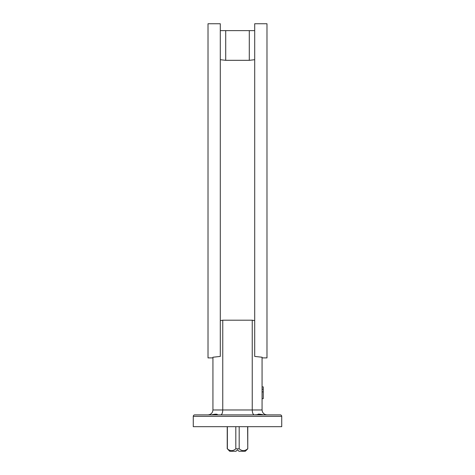 <?xml version="1.0" encoding="UTF-8"?>
<svg xmlns="http://www.w3.org/2000/svg" width="475" height="475" viewBox="0 0 475 475"><rect width="100%" height="100%" fill="white"/><g stroke="black" fill="none" stroke-linecap="round" stroke-linejoin="round"><path stroke-width="0.71" d="M217.598 414.889L208.014 414.889C210.983 414.574 212.616 412.935 212.931 409.973L212.931 357.236L220.299 356.416L220.299 23.75L208.014 23.75L208.014 357.889L212.931 357.889M262.069 357.889L266.986 357.889L266.986 23.75L254.701 23.75L254.701 356.416L262.069 357.236L262.069 409.973C262.384 412.935 264.017 414.574 266.986 414.889M263.518 414.889C260.039 414.022 257.996 413.951 257.402 414.669L254.279 414.889C253.05 414.574 252.373 412.935 252.243 409.973L252.243 320.197L222.757 320.197L222.757 409.973C222.627 412.935 221.95 414.574 220.721 414.889M217.259 414.889L217.598 414.669C217.01 413.951 214.967 414.022 211.482 414.889M194.75 414.889L280.25 414.889A1.472 1.472 0 0 1 281.723 416.361L281.723 426.681L193.277 426.681L193.277 416.361A1.472 1.472 0 0 1 194.75 414.889M252.243 320.197L254.701 320.637M220.299 320.637L222.757 320.197M254.701 59.702L249.292 60.325L225.708 60.325L220.299 59.702M249.292 60.325L249.292 30.632L225.708 30.632L225.708 60.325M220.299 30.632L225.708 30.632M249.292 30.632L254.701 30.632M212.545 414.794L213.293 414.645M213.619 414.568L214.273 414.408M258.548 414.058L259.374 414.111M239.18 426.681L239.18 448.792L235.82 448.792L235.82 426.681M237.5 449.777L236.027 451.25L237.5 449.777L238.973 451.25L237.5 449.777M227.371 426.681L227.371 448.792C230.173 451.268 232.987 451.268 235.82 448.792M227.371 448.792L229.686 451.25L236.027 451.25M247.772 426.681L247.772 448.792L245.314 451.25L238.973 451.25M247.772 448.792L247.629 426.681M239.18 448.792C241.989 451.268 244.803 451.268 247.629 448.792M262.069 386.882L263.251 386.882L263.251 391.893L262.069 391.893M263.251 389.239L262.069 389.239M263.251 391.893L263.251 398.673L262.069 398.673M281.723 416.361L193.277 416.361M212.931 409.973L262.069 409.973M227.228 426.681L227.228 448.792"/></g></svg>
